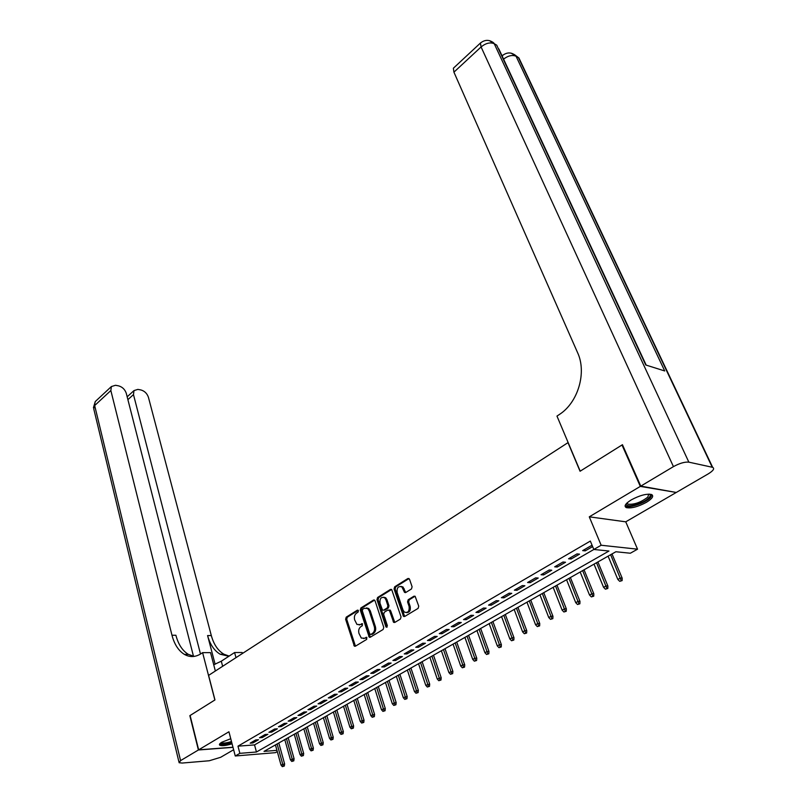 <?xml version="1.0" encoding="UTF-8"?>
<svg xmlns="http://www.w3.org/2000/svg" width="807" height="807" viewBox="0 0 807 807"><rect width="100%" height="100%" fill="white"/><g stroke="black" fill="none" stroke-linecap="round" stroke-linejoin="round"><path stroke-width="1.21" d="M358.429 610.728L357.36 610.183L346.213 617.163L345.618 619.262L354.364 646.185L355.352 646.236L366.691 639.396L366.751 637.369L364.562 638.216L361.314 638.065L358.954 633.394C358.258 630.438 358.893 628.179 360.86 626.636L362.333 625.728L362.393 623.72L360.215 624.588L356.956 624.436L354.646 619.847C353.96 616.921 354.596 614.672 356.553 613.118L358.005 612.2L358.429 610.728M631.266 499.886C625.415 503.588 623.75 506.171 626.293 507.613C631.205 508.581 637.913 506.826 646.397 502.327C652.369 498.605 654.063 495.992 651.481 494.489C646.498 493.551 639.759 495.347 631.266 499.886M230.752 738.728L221.824 742.228C219.655 743.55 218.959 744.548 219.766 745.204C221.824 746.112 225.93 745.658 232.083 743.822M411.469 588.969L412.095 586.77L409.532 579.275L407.898 578.508L394.673 586.8L394.058 588.959L403.51 616.417L404.65 616.498L418.107 608.377L418.742 606.178L415.131 596.302L413.941 596.202L408.191 599.722L407.565 601.911L409.099 606.44C409.522 611.323 407.928 613.199 404.347 612.069L403.046 610.122L397.135 592.52C396.741 587.637 398.335 585.781 401.906 586.941L404.579 592.419L405.75 592.499L411.469 588.969M675.651 492.351L640.314 486.399L621.995 444.99L580.062 471.248L567.997 442.64L208.599 675.388L214.965 699.931L190.099 715.496L198.653 749.834L228.936 731.767L235.261 755.988L239.861 753.345L237.974 746.162L590.341 541.073L593.821 549.466L601.154 545.239L637.54 549.184L630.348 553.229L615.882 551.746L264.03 751.388L276.942 750.339M640.314 486.399L589.281 516.833L601.154 545.239M375.084 600.832L373.53 600.045L360.88 607.974L360.285 610.082L369.243 637.177L370.282 637.227L383.133 629.47L383.749 627.321L375.084 600.832M377.585 597.503L390.517 589.403L391.657 589.473L401.049 616.871L400.423 619.05L394.764 622.459L393.655 622.389L389.559 610.788L387.965 609.981L384.273 612.251L383.668 614.399L387.37 625.667L386.18 627.13L385.827 626.605L376.98 599.641L377.585 597.503L378.685 597.553L391.607 589.453L390.517 589.403M621.995 444.99L622.631 445.121M198.653 749.834L232.981 747.232M255.738 739.928L250.18 743.156L252.934 742.944L258.492 739.737L255.738 739.928M265.12 734.501L259.481 737.769L262.235 737.568L267.874 734.309L265.12 734.501M274.622 728.993L268.902 732.302L271.656 732.12L277.376 728.822L274.622 728.993M284.266 723.415L278.465 726.774L281.219 726.603L287.01 723.243L284.266 723.415M294.03 717.756L288.149 721.155L290.903 721.004L296.774 717.605L294.03 717.756M303.936 712.016L297.975 715.476L300.718 715.325L306.68 711.875L303.936 712.016M313.984 706.206L307.941 709.706L310.675 709.565L316.717 706.075L313.984 706.206M324.162 700.305L318.039 703.855L320.772 703.734L326.906 700.194L324.162 700.305M334.491 694.323L328.278 697.924L331.011 697.813L337.225 694.222L334.491 694.323M344.972 688.26L338.668 691.912L341.401 691.811L347.696 688.169L344.972 688.26M355.605 682.107L349.209 685.809L351.933 685.718L358.328 682.026L355.605 682.107M366.388 675.863L359.892 679.615L362.615 679.544L369.102 675.792L366.388 675.863M377.323 669.528L370.746 673.341L373.459 673.28L380.036 669.477L377.323 669.528M388.429 663.092L381.741 666.965L384.455 666.915L391.133 663.061L388.429 663.092M399.687 656.575L392.908 660.499L395.612 660.469L402.39 656.555L399.687 656.575M411.126 649.948L404.246 653.932L406.94 653.922L413.82 649.948L411.126 649.948M422.737 643.229L415.746 647.275L418.44 647.275L425.42 643.24L422.737 643.229M434.519 636.41L427.428 640.516L430.111 640.526L437.192 636.43L434.519 636.41M446.473 629.48L439.28 633.646L441.954 633.687L449.146 629.521L446.473 629.48M458.628 622.449L451.315 626.676L453.978 626.726L461.281 622.51L458.628 622.449M470.955 615.307L463.531 619.605L466.194 619.675L473.608 615.378L470.955 615.307M483.484 608.044L475.948 612.412L478.591 612.503L486.127 608.145L483.484 608.044M496.214 600.68L488.558 605.119L491.191 605.22L498.837 600.801L496.214 600.68M509.146 593.195L501.359 597.694L503.982 597.826L511.759 593.327L509.146 593.195M522.28 585.589L514.372 590.169L516.984 590.31L524.883 585.741L522.28 585.589M535.626 577.862L527.586 582.513L530.189 582.674L538.219 578.034L535.626 577.862M549.184 570.004L541.023 574.735L543.605 574.917L551.766 570.206L549.184 570.004M562.973 562.015L554.681 566.827L557.244 567.039L565.536 562.247L562.973 562.015M576.995 553.905L568.552 558.787L571.114 559.019L579.537 554.147L576.995 553.905M237.974 746.162L254.538 744.911L593.861 549.466M592.288 545.764L591.238 545.653L582.664 550.616L585.206 550.878L592.631 546.581M405.407 592.641L405.114 591.763M589.281 516.833L625.748 521.826L675.822 492.724M625.748 521.826L637.54 549.184M277.295 751.61L275.419 752.669L235.261 755.988M239.861 753.345L256.444 752.003L608.972 551.03L593.821 549.466M254.538 744.911L256.444 752.003M252.934 742.944L252.611 741.744M262.235 737.568L261.902 736.357M271.656 732.12L271.323 730.91M281.219 726.603L280.876 725.372M290.903 721.004L290.55 719.773M300.718 715.325L300.365 714.084M310.675 709.565L310.312 708.324M320.772 703.734L320.409 702.483M331.011 697.813L330.638 696.562M341.401 691.811L341.018 690.55M351.933 685.718L351.539 684.457M362.615 679.544L362.222 678.273M369.737 637.369L369.435 636.41M373.459 673.28L373.046 671.999M384.455 666.915L384.041 665.634M395.612 660.469L395.198 659.178M406.94 653.922L406.516 652.621M418.44 647.275L417.996 645.973M430.111 640.526L429.657 639.215M441.954 633.687L441.5 632.365M453.978 626.726L453.514 625.405M466.194 619.675L465.72 618.344M478.591 612.503L478.107 611.161M491.191 605.22L490.696 603.878M503.982 597.826L503.477 596.474M516.984 590.31L516.47 588.949M530.189 582.674L529.664 581.312M543.605 574.917L543.071 573.545M557.244 567.039L556.699 565.657M571.114 559.019L570.549 557.637M585.206 550.878L584.631 549.476M359.186 624.991L360.215 624.588M362.535 623.851L361.314 624.608M363.584 638.609L364.562 638.216M366.882 637.49L365.662 638.226M358.227 610.354L347.313 617.194L346.717 619.282L355.453 646.175M373.53 600.045L374.589 600.095L361.98 608.004L361.385 610.122L370.342 637.187L369.243 637.177M362.706 609.265L362.293 610.748L369.717 633.868L370.806 634.443L372.37 633.495C374.377 631.931 375.033 629.662 374.317 626.666L369.182 610.818L367.629 608.478L364.25 608.296L362.706 609.265M366.459 607.903L368.728 608.518L370.282 610.859L375.406 626.686C376.123 629.672 375.477 631.952 373.47 633.505L371.896 634.453M390.164 610.092L389.075 610.062L390.649 610.818L394.794 622.439M378.685 597.553L378.069 599.682L387.128 627.019M385.867 599.621L384.606 597.705C381.146 596.645 379.613 598.491 380.006 603.263L382.508 610.122L383.597 610.183L387.279 607.913L387.895 605.764L385.867 599.621L386.957 599.662L385.696 597.755L383.638 597.21M386.957 599.662L388.984 605.805L388.369 607.953L384.687 610.223M400.877 586.386L402.996 586.992L405.719 592.52M406.506 612.644C409.573 612.513 410.793 610.455 410.188 606.481L409.099 606.44M415.05 596.232L409.28 599.772L408.655 601.951L410.188 606.481M409.028 578.548L395.763 586.85L395.137 589.019L404.66 616.487M282.319 766.65L284.326 766.035L282.319 766.65L281.007 765.036L284.619 763.926L278.808 743.005M283.267 766.136L277.114 743.963M281.007 765.036L275.449 744.911M284.619 763.926L284.326 766.035M231.71 742.39C225.032 744.316 221.33 744.538 220.614 743.035M221.259 742.581L221.4 742.702C223.105 743.449 226.464 743.065 231.488 741.542M219.585 744.104C221.673 744.982 225.748 744.518 231.801 742.712M649.342 494.136C650.724 494.832 650.593 496.043 648.959 497.778C643.542 503.82 624.083 508.793 626.474 503.507M626.888 503.084L627.866 504.204C634.302 504.748 640.95 502.378 647.809 497.112L648.737 494.136M625.082 505.848L625.798 506.261C629.934 508.289 645.842 502.65 650.533 497.485L652.076 494.802M198.401 749.985L189.847 715.658L214.874 699.982L202.607 652.651L201.155 653.63C195.486 657.231 189.897 657.483 184.389 654.386C178.488 650.724 174.352 644.329 171.972 635.22L110.852 390.538L94.671 405.548L180.576 760.618L198.401 749.985L233.011 747.353M235.977 657.655L234.595 652.53L221.3 661.205L213.724 664.766M234.595 652.53L242.161 652.51L242.423 653.488M202.607 652.651L210.546 652.621L215.358 671.01M200.499 654.043L133.478 394.593L133.992 390.588L137.876 389.398L140.821 389.932C144.534 390.971 147.066 393.423 148.417 397.266L211.313 635.573C213.754 644.43 217.94 650.634 223.882 654.195L229.148 656.081M228.845 656.283L220.14 654.205C214.208 650.644 210.022 644.42 207.581 635.543L215.116 664.252M180.576 760.618L179.124 762.726L182.211 763.049L209.275 760.759L220.644 757.299L233.637 749.743M193.539 656.484L126.275 393.302C124.924 389.398 122.341 386.906 118.518 385.847L115.482 385.282L111.386 386.553L110.852 390.538M194.164 656.404L188.334 654.366C182.432 650.714 178.286 644.339 175.896 635.26L171.972 635.22M640.778 486.117L676.276 492.462L708.264 473.86C713.327 470.713 714.79 468.544 712.662 467.344L688.855 462.159C684.76 461.755 679.615 463.238 673.442 466.628L640.778 486.117L622.449 444.707L580.203 471.167L556.971 416.089L559.312 414.526C577.994 402.713 586.971 372.612 577.58 352.649L453.927 72.166L453.373 68.222L453.938 67.697M673.442 466.628L481.083 46.957C485.804 43.124 490.192 42.045 494.247 43.719L496.719 45.142L645.741 364.986L664.716 370.958L516.066 56.258L518.891 57.912L520.404 61.12M291.781 761.455L293.798 760.84L291.781 761.455L290.449 759.841L294.081 758.721L288.17 737.689M292.729 760.93L286.475 738.647M290.449 759.841L284.78 739.605M294.081 758.721L293.798 760.84M301.364 756.189L303.392 755.574L301.364 756.189L300.012 754.565L303.674 753.445L297.642 732.312M302.322 755.665L295.967 733.27M300.012 754.565L294.252 734.239M303.674 753.445L303.392 755.574M311.068 750.863L313.116 750.238L311.068 750.863L309.717 749.229L313.388 748.099L307.255 726.865M312.047 750.318L305.581 727.813M309.717 749.229L303.836 728.802M313.388 748.099L313.116 750.238M320.914 745.456L322.971 744.821L320.914 745.456L319.542 743.812L323.244 742.682L316.99 721.337M321.912 744.911L315.325 722.285M319.542 743.812L313.56 723.284M323.244 742.682L322.971 744.821M330.9 739.969L332.968 739.333L330.9 739.969L329.508 738.324L333.23 737.184L326.855 715.738M331.899 739.414L325.201 716.677M329.508 738.324L323.405 717.695M333.23 737.184L332.968 739.333M341.018 734.41L343.096 733.775L341.018 734.41L339.606 732.756L343.348 731.606L336.862 710.059M342.037 733.856L335.208 710.997M339.606 732.756L333.402 712.026M343.348 731.606L343.096 733.775M351.277 728.782L353.365 728.136L351.277 728.782L349.855 727.107L353.617 725.957L347.01 704.309M352.306 728.207L345.366 705.237M349.855 727.107L343.52 706.276M353.617 725.957L353.365 728.136M361.677 723.062L363.786 722.416L361.677 723.062L360.235 721.387L364.028 720.237L357.289 698.469M362.726 722.487L355.655 699.397M360.235 721.387L353.789 700.456M364.028 720.237L363.786 722.416M372.229 717.272L374.347 716.626L372.229 717.272L370.776 715.587L374.589 714.427L367.72 692.547M373.288 716.687L366.096 693.475M370.776 715.587L364.199 694.545M374.589 714.427L374.347 716.626M382.932 711.391L385.06 710.745L382.932 711.391L381.459 709.696L385.292 708.536L378.301 686.545M384.011 710.796L376.677 687.473M381.459 709.696L374.761 688.553M385.292 708.536L385.06 710.745M393.786 705.429L395.924 704.773L393.786 705.429L392.293 703.724L396.156 702.554L389.024 680.462M394.875 704.824L387.41 681.38M392.293 703.724L385.464 682.48M396.156 702.554L395.924 704.773M404.791 699.376L406.95 698.721L404.791 699.376L403.288 697.672L407.172 696.491L399.899 674.289M405.901 698.771L398.305 675.197M403.288 697.672L396.328 676.316M407.172 696.491L406.95 698.721M415.968 693.243L418.137 692.588L415.968 693.243L414.445 691.528L418.349 690.338L410.945 668.025M417.088 692.628L409.351 668.932M414.445 691.528L407.353 670.062M418.349 690.338L418.137 692.588M427.296 687.019L429.485 686.354L427.296 687.019L425.753 685.294L429.687 684.104L422.142 661.679M428.446 686.394L420.558 662.567M425.753 685.294L418.53 663.727M429.687 684.104L429.485 686.354M438.796 680.704L440.995 680.029L438.796 680.704L437.243 678.969L441.197 677.769L433.5 655.223M439.956 680.059L431.927 656.121M437.243 678.969L429.869 657.291M441.197 677.769L440.995 680.029M450.477 674.289L452.687 673.613L450.477 674.289L448.894 672.544L452.878 671.343L445.03 648.687M451.648 673.643L443.467 649.574M448.894 672.544L441.379 650.755M452.878 671.343L452.687 673.613M462.32 667.782L464.55 667.107L462.32 667.782L460.726 666.027L462.875 664.847L464.731 664.817L456.722 642.049M463.521 667.127L455.178 642.927M460.726 666.027L453.06 644.127M464.731 664.817L464.55 667.107M474.345 661.175L476.594 660.499L474.345 661.175L472.731 659.41L474.909 658.209L476.766 658.199L468.605 635.311M475.565 660.509L467.071 636.178M472.731 659.41L464.913 637.399M476.766 658.199L476.594 660.499M486.56 654.467L488.82 653.791L486.56 654.467L484.916 652.702L487.135 651.481L488.981 651.471L480.659 628.471M487.791 653.791L479.136 629.329M484.916 652.702L476.947 630.57M488.981 651.471L488.82 653.791M498.958 647.658L501.228 646.972L498.958 647.658L497.294 645.882L499.543 644.642L501.379 644.652L492.895 621.531M500.209 646.972L491.382 622.379M497.294 645.882L489.163 623.64M501.379 644.652L501.228 646.972M511.547 640.748L513.827 640.052L511.547 640.748L509.863 638.952L512.142 637.701L513.978 637.712L505.313 614.48M512.818 640.052L503.82 615.327M509.863 638.952L501.571 616.598M513.978 637.712L513.827 640.052M524.328 633.727L526.628 633.031L524.328 633.727L522.623 631.921L524.943 630.65L526.769 630.681L517.933 607.318M525.619 633.011L516.45 608.155M522.623 631.921L514.17 609.456M526.769 630.681L526.628 633.031M537.311 626.595L539.631 625.889L537.311 626.595L535.586 624.779L537.946 623.488L539.752 623.529L530.744 600.055M538.622 625.869L529.281 600.882M535.586 624.779L526.961 602.193M539.752 623.529L539.631 625.889M550.505 619.342L552.835 618.646L550.505 619.342L548.76 617.526L551.151 616.215L552.956 616.266L543.757 592.671M551.837 618.616L542.314 593.488M548.76 617.526L539.954 594.83M552.956 616.266L552.835 618.646M563.901 611.988L566.252 611.282L563.901 611.988L562.136 610.163L564.567 608.821L566.363 608.892L556.971 585.166M565.253 611.242L555.549 585.973M562.136 610.163L553.148 587.335M566.363 608.892L566.252 611.282M577.519 604.504L579.88 603.797L577.519 604.504L575.734 602.668L578.195 601.306L579.981 601.397L570.398 577.55M578.891 603.747L568.985 578.347M575.734 602.668L566.554 579.729M579.981 601.397L579.88 603.797M591.36 596.908L593.74 596.191L591.36 596.908L589.544 595.062L592.056 593.68L593.821 593.781L584.046 569.803M592.752 596.141L582.654 570.599M589.544 595.062L580.172 572.002M593.821 593.781L593.74 596.191M605.421 589.181L607.812 588.464L605.421 589.181L603.575 587.325L606.128 585.922L607.883 586.033L597.906 561.944M606.844 588.404L596.534 562.721M603.575 587.325L594.023 564.143M607.883 586.033L607.812 588.464M619.715 581.333L622.126 580.606L619.715 581.333L617.849 579.466L620.442 578.034L622.187 578.165L611.999 553.945M621.158 580.536L610.647 554.712M617.849 579.466L608.085 556.164M622.187 578.165L622.126 580.606M358.066 610.203L357.36 610.183M366.711 637.338L366.035 637.328M362.363 623.7L361.677 623.69M354.939 645.408L353.839 645.408M346.717 619.282L345.618 619.262M347.313 617.194L346.213 617.163M369.818 636.42L368.728 636.41M361.385 610.122L360.285 610.082M361.98 608.004L360.88 607.974M373.47 633.505L372.37 633.495M375.406 626.686L374.317 626.666M370.282 610.859L369.182 610.818M394.25 621.662L393.15 621.642M390.649 610.818L389.559 610.788M386.916 626.625L385.827 626.605M378.069 599.682L376.98 599.641M388.369 607.953L387.279 607.913M388.984 605.805L387.895 605.764M405.205 591.773L404.115 591.713M404.206 588.848L403.127 588.787M408.655 601.951L407.565 601.911M409.28 599.772L408.191 599.722M415.03 596.252L413.941 596.202M404.105 615.711L403.016 615.68M395.137 589.019L394.058 588.959M395.763 586.85L394.673 586.8M408.978 578.579L407.898 578.508M207.581 635.543L211.313 635.573M133.478 394.593L127.899 399.657M178.962 762.04L93.753 408.877L95.246 401.573L96.083 400.797M222.641 666.289L221.3 661.205M712.238 467.223L518.437 57.62L514.402 54.573M489.365 40.602L494.247 43.719L688.855 462.159M481.033 42.519L480.427 43.043L481.083 46.957L453.927 72.166M646.195 365.137L498.827 48.924M453.373 68.222L480.427 43.043C484.997 39.452 489.506 39.493 493.965 43.164L492.633 42.065M503.578 59.123C508.188 55.643 512.354 54.694 516.066 56.258L515.784 55.713C511.446 52.102 507.028 52.041 502.509 55.512L502.327 56.45M503.094 55.007L502.075 55.905M511.184 53.161L518.891 57.912L712.662 467.344M355.423 646.195L354.364 646.185M368.728 608.518L367.629 608.478M394.744 622.409L393.655 622.389M386.987 627.15L386.18 627.13M385.696 597.755L384.606 597.705M405.659 592.469L404.579 592.419M402.996 586.992L401.906 586.941M404.6 616.447L403.51 616.417M627.241 502.761L627.866 504.204M188.334 654.366L184.389 654.386M220.14 654.205L223.882 654.195M133.992 390.588L127.173 396.802M111.386 386.553L95.246 401.573L93.43 407.727"/></g></svg>
